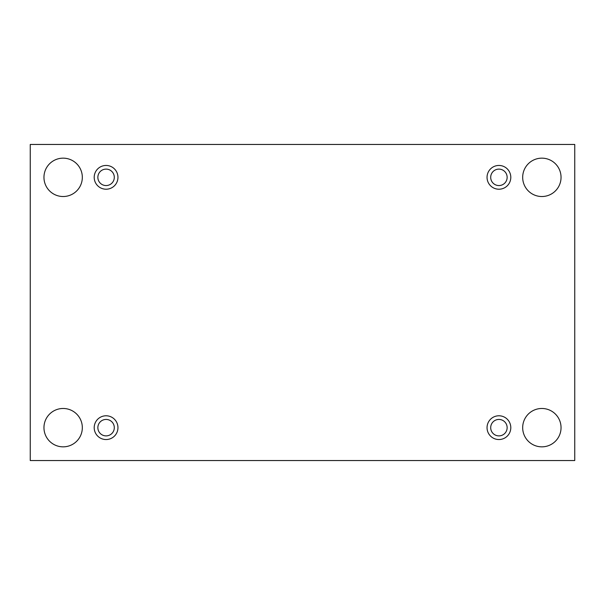 <?xml version="1.0" encoding="UTF-8"?>
<svg xmlns="http://www.w3.org/2000/svg" width="605" height="605" viewBox="0 0 605 605"><rect width="100%" height="100%" fill="white"/><g stroke="black" fill="none" stroke-linecap="round" stroke-linejoin="round"><path stroke-width="0.91" d="M574.75 144.451L30.25 144.451L30.25 460.549L574.75 460.549L574.75 144.451M561.047 427.659A19.186 19.186 0 0 0 532.271 411.045A19.186 19.186 0 0 0 532.271 444.274A19.186 19.186 0 0 0 561.047 427.659M82.325 427.659A19.186 19.186 0 0 0 53.55 411.045A19.186 19.186 0 0 0 53.55 444.274A19.186 19.186 0 0 0 82.325 427.659M561.047 177.341A19.186 19.186 0 0 0 532.271 160.726A19.186 19.186 0 0 0 532.271 193.955A19.186 19.186 0 0 0 561.047 177.341M82.325 177.341A19.186 19.186 0 0 0 53.55 160.726A19.186 19.186 0 0 0 53.55 193.955A19.186 19.186 0 0 0 82.325 177.341M106.079 189.214A11.873 11.873 0 0 1 95.794 171.396A11.873 11.873 0 0 1 116.364 171.396A11.873 11.873 0 0 1 106.079 189.214M498.921 189.214A11.873 11.873 0 0 1 488.636 171.396A11.873 11.873 0 0 1 509.206 171.396A11.873 11.873 0 0 1 498.921 189.214M498.921 439.54A11.873 11.873 0 0 1 488.636 421.723A11.873 11.873 0 0 1 509.206 421.723A11.873 11.873 0 0 1 498.921 439.54M106.079 439.54A11.873 11.873 0 0 1 95.794 421.723A11.873 11.873 0 0 1 116.364 421.723A11.873 11.873 0 0 1 106.079 439.54M114.3 427.659A8.22 8.22 0 0 1 106.079 435.887A8.22 8.22 0 0 1 97.859 427.659A8.22 8.22 0 0 1 106.079 419.439A8.22 8.22 0 0 1 114.3 427.659M507.141 427.659A8.22 8.22 0 0 1 498.921 435.887A8.22 8.22 0 0 1 490.7 427.659A8.22 8.22 0 0 1 498.921 419.439A8.22 8.22 0 0 1 507.141 427.659M507.141 177.341A8.22 8.22 0 0 1 498.921 185.561A8.22 8.22 0 0 1 490.7 177.341A8.22 8.22 0 0 1 498.921 169.113A8.22 8.22 0 0 1 507.141 177.341M114.3 177.341A8.22 8.22 0 0 1 106.079 185.561A8.22 8.22 0 0 1 97.859 177.341A8.22 8.22 0 0 1 106.079 169.113A8.22 8.22 0 0 1 114.3 177.341"/></g></svg>
